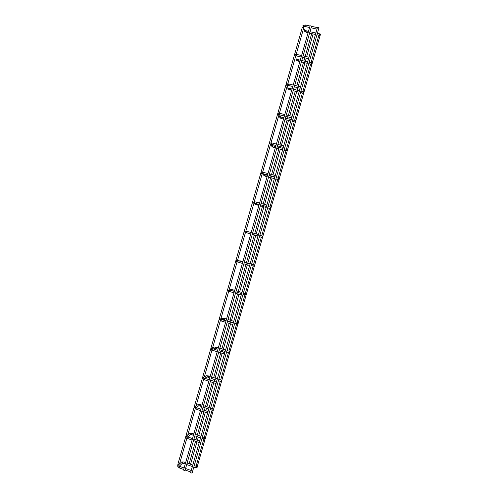 <?xml version="1.0" encoding="UTF-8"?>
<svg xmlns="http://www.w3.org/2000/svg" width="498" height="498" viewBox="0 0 498 498"><rect width="100%" height="100%" fill="white"/><g stroke="black" fill="none" stroke-linecap="round" stroke-linejoin="round"><path stroke-width="0.75" d="M320.351 35.009L319.822 35.408L319.704 34.362L320.233 33.964L320.351 35.009M318.515 29.394L318.932 27.925M312.128 63.875L311.574 64.286L311.468 63.283L312.016 62.873L312.128 63.875M310.08 58.994L310.497 57.525M303.905 92.734L303.332 93.157L303.226 92.198L303.805 91.769L303.905 92.734M301.651 88.582L302.068 87.113M295.688 121.58L295.09 122.029L294.99 121.107L295.588 120.659L295.688 121.58M293.222 118.169L293.639 116.694M287.471 150.421L286.848 150.888L286.761 150.004L287.377 149.543L287.471 150.421M284.794 147.738L285.217 146.269M279.254 179.255L278.612 179.741L278.525 178.9L279.173 178.415L279.254 179.255M276.371 177.307L276.795 175.838M271.043 208.083L270.377 208.594L270.296 207.784L270.962 207.274L271.043 208.083M267.955 206.863L268.372 205.394M262.832 236.905L262.141 237.434L262.073 236.662L262.757 236.133L262.832 236.905M259.533 236.413L259.95 234.95M254.621 265.714L253.912 266.268L253.843 265.527L254.559 264.973L254.621 265.714M251.117 265.957L251.534 264.494M246.417 294.517L245.682 295.102L245.62 294.393L246.354 293.814L246.417 294.517M242.7 295.495L243.124 294.025M238.212 323.32L237.453 323.924L237.403 323.246L238.156 322.642L238.212 323.32M234.29 325.02L234.707 323.557M230.008 352.105L229.229 352.746L229.18 352.092L229.964 351.457L230.008 352.105M225.88 354.539L226.297 353.076M221.809 380.889L221.006 381.555L220.969 380.933L221.766 380.267L221.809 380.889M217.477 384.051L217.894 382.589M213.611 409.667L212.789 410.364L212.752 409.767L213.574 409.07L213.611 409.667M209.067 413.558L209.484 412.089M205.413 438.433L204.572 439.168L204.541 438.595L205.381 437.86L205.413 438.433M200.663 443.052L201.08 441.589M197.22 467.192L196.355 467.958L196.33 467.41L197.189 466.645L197.22 467.192M192.328 472.552L192.682 471.077M317.481 27.39L190.659 472.552L191.195 472.982L192.135 472.988L318.994 27.714L317.481 27.39L318.994 27.714M303.35 27.365L302.211 27.714L177.836 464.397L178.552 464.858M310.08 25.784L183.538 470.019L184.067 470.436L185.013 470.442L311.586 26.101L310.08 25.784L311.586 26.101M196.903 467.784L320.407 34.474M304.465 30.347L304.807 31.561L305.716 30.994L305.517 30.278M306.619 32.513L306.942 31.057L308.48 31.393M310.011 26.014L305.305 24.993L304.975 26.481M302.89 25.983L303.456 26.73L304.278 26.375M296.31 59.131L296.067 59.511L296.758 60.414L297.499 59.841L297.225 59.063M298.42 61.285L298.75 59.853L300.275 60.202M301.601 55.546L296.914 54.481L296.578 55.95M294.517 55.39L295.258 56.143L295.868 55.826M287.856 88.339L288.703 89.229L289.288 88.681L288.915 87.835M290.222 90.057L290.558 88.638L292.071 88.999M293.191 85.065L288.523 83.969L288.18 85.413M286.151 84.784L287.041 85.513L287.452 85.276M279.646 117.161L280.611 118.02L281.071 117.509L280.561 116.613M282.024 118.817L282.366 117.416L283.872 117.789M284.781 114.577L280.131 113.438L279.783 114.87M277.784 114.185L279.029 114.708M271.441 145.97L272.499 146.798L272.86 146.331L272.169 145.41M273.825 147.576L274.18 146.188L275.674 146.568M276.384 144.078L271.746 142.907L271.391 144.32M269.418 143.58L270.601 144.14M263.33 174.574L264.357 175.57L264.656 175.147L263.735 174.256M265.627 176.323L265.994 174.947L267.476 175.34M267.98 173.572L263.367 172.358L263 173.765M261.058 172.974L262.166 173.553M255.032 203.564L255.032 203.57C255.051 204.398 255.443 204.653 256.202 204.336L256.476 203.713M257.435 205.07L257.547 204.006M259.583 203.053L254.982 201.808L254.609 203.203M252.704 202.375L253.712 202.96M246.846 232.815L249.168 233.462M249.243 233.805L250.706 234.216M251.185 232.529L246.61 231.24L246.217 232.634M242.794 261.992L238.231 260.672L237.826 262.06M241.163 261.518L241.449 261.176L242.906 261.599M240.061 261.201L238.816 260.828M237.453 260.728L236.195 260.417L235.965 260.734C235.878 261.332 236.469 261.767 237.733 262.035L242.395 263.386M231.657 290.627L231.844 290.34C231.788 289.438 231.371 289.201 230.593 289.631M232.784 290.963L233.269 289.904L234.72 290.334M234.402 291.448L229.858 290.085L229.441 291.479M227.742 290.683L228.202 291.019M229.092 290.06L227.605 290.079L229.348 291.454L234.004 292.849M222.419 319.417L223.646 319.118C223.577 318.197 223.16 317.967 222.382 318.421L220.328 318.907M224.673 319.984L225.096 318.62L226.534 319.062M226.017 320.893L221.486 319.492L221.056 320.893M220.739 319.399L219.251 319.423L220.969 320.868L225.613 322.299M214.401 348.32L215.453 347.89C215.373 346.957 214.949 346.726 214.177 347.199L211.781 348.164M216.487 348.7L216.923 347.324L218.354 347.778M217.632 350.331L213.119 348.893L212.671 350.299M212.397 348.749L210.897 348.756L212.584 350.275L217.228 351.75M206.62 377.179L207.261 376.65C207.174 375.704 206.745 375.48 205.973 375.971L203.271 377.465M208.301 377.409L208.755 376.021L210.181 376.488M209.247 379.756L204.753 378.281L204.286 379.7M204.672 378.256L202.723 377.77L202.543 378.082L204.205 379.675L208.836 381.194M198.553 405.914L199.069 405.409C198.976 404.451 198.546 404.22 197.774 404.731L194.799 406.785M200.121 406.113L200.588 404.712L202.001 405.185M200.868 409.169L196.386 407.663L195.907 409.095M195.714 407.457L194.369 407.084L194.189 407.395L195.832 409.07L200.457 410.626M190.46 434.63L190.877 434.156C190.784 433.185 190.348 432.961 189.582 433.478L186.364 436.105M191.935 434.804L192.421 433.397L193.834 433.883M192.489 438.582L188.026 437.032L187.528 438.483M187.373 436.808L186.022 436.385L185.841 436.709C185.941 437.692 186.482 438.271 187.453 438.458L192.072 440.058M182.343 463.339L182.691 462.903C182.592 461.92 182.156 461.696 181.39 462.225L177.948 465.425M183.762 463.495L184.26 462.069L185.661 462.561M184.117 467.977L179.666 466.396L179.156 467.865M179.031 466.153L177.674 465.68L177.5 466.01L179.081 467.84L183.694 469.477M304.384 26.095L303.456 26.73L304.807 31.561L308.069 32.831M309.594 27.49L304.882 26.462C303.525 26.817 302.865 26.556 302.915 25.672L303.855 25.261M309.575 33.161L315.471 34.455M316.977 34.785L319.822 35.408M316.996 29.102L311.094 27.813M309.986 31.723L315.881 33.011M317.388 33.341L320.002 33.914M305.585 30.521L306.861 31.038M305.212 24.975L304.166 25.323M317.413 27.62L311.518 26.338M296.005 55.502L295.258 56.143L296.721 60.463L299.871 61.615M301.184 56.996L296.484 55.932C295.252 56.143 294.604 55.863 294.536 55.085M301.371 61.957L307.254 63.302M308.754 63.644L311.574 64.286M308.573 58.671L302.684 57.338M301.776 60.538L307.658 61.883M309.158 62.225L311.779 62.816M297.312 59.306L298.663 59.835M294.542 55.066L295.308 54.637M296.82 54.463L295.688 54.5L295.899 54.836M308.984 57.214L303.101 55.882M287.632 84.903L287.041 85.513L288.603 89.316L291.672 90.399M292.78 86.503L288.087 85.395C286.68 85.426 286.039 85.121 286.163 84.486L286.78 84.044M293.166 90.754L299.037 92.142M300.537 92.497L303.332 93.157M300.151 88.233L294.281 86.851M293.565 89.354L299.435 90.736M300.935 91.09L303.556 91.713M289.021 88.078L290.471 88.619M288.429 83.944L287.402 83.95L287.595 84.343M300.555 86.795L294.685 85.419M279.26 114.297L278.799 114.857L280.474 118.138L283.474 119.178M284.383 115.997L279.689 114.851C278.114 114.727 277.479 114.409 277.791 113.88M284.968 119.539L290.82 120.977M292.314 121.344L295.09 122.029M291.728 117.796L285.871 116.364M285.36 118.151L291.218 119.588M292.712 119.956L295.345 120.597M280.679 116.825L282.279 117.397M277.791 113.868L278.289 113.457M280.038 113.419L279.098 113.395L279.26 113.843M292.133 116.37L286.275 114.938M270.887 143.685L270.526 144.19L272.331 146.947L275.282 147.943M275.979 145.484L271.292 144.296C269.922 144.227 269.3 143.885 269.418 143.262L269.829 142.87M276.77 148.323L282.609 149.811M284.097 150.191L286.848 150.888M283.306 147.346L277.467 145.864M277.162 146.947L283.001 148.429M284.495 148.809L287.128 149.481M272.275 145.553L274.087 146.163M271.653 142.882L270.775 142.839L270.912 143.331M283.711 145.933L277.872 144.457M262.309 173.59L264.183 175.744L267.084 176.709M267.582 174.972L262.9 173.74C261.525 173.578 260.908 173.217 261.052 172.644L261.394 172.277M262.228 173.509L262.521 173.061M268.571 177.101L274.398 178.633M275.886 179.025L278.612 179.741M274.89 176.89L269.069 175.358M268.964 175.732L274.784 177.263M276.278 177.649L278.924 178.346M263.797 174.312L265.901 174.923M263.268 172.339L262.446 172.277L262.552 172.818M275.288 175.489L269.468 173.964M254.397 203.147L256.034 204.522L258.892 205.469M259.184 204.448L254.509 203.178C253.096 202.929 252.486 202.543 252.685 202.014L252.978 201.671M245.856 231.084L254.154 202.431M260.379 205.867L266.187 207.448M267.669 207.853L270.377 208.594M266.474 206.433L260.666 204.852M268.161 206.514L270.719 207.212M254.889 201.783L254.111 201.709L254.185 202.288M266.872 205.033L261.064 203.458M250.787 233.923L246.124 232.61C244.997 232.479 244.4 232.068 244.325 231.377L244.58 231.047M245.601 232.155L245.794 231.794M252.181 234.633L257.976 236.264M259.458 236.681L262.141 237.434M258.064 235.965L252.268 234.334M259.95 235.342L262.514 236.064M246.51 231.215L245.775 231.134L245.807 231.757M258.462 234.57L252.667 232.94M251.359 265.527L253.912 266.268M249.647 265.496L243.871 263.816M244.381 262.029L250.158 263.703M251.639 264.127L254.316 264.905M239.781 260.747L241.362 261.151M238.137 260.641L237.434 260.547L237.434 261.151M250.046 264.096L244.269 262.421M243.124 294.337L245.682 295.102M241.237 295.015L235.473 293.291M236.189 290.776L241.96 292.494M243.429 292.936L246.124 293.739M231.508 289.481L233.189 289.873M229.765 290.06L229.086 289.954L229.074 290.502M241.642 293.608L235.871 291.884M222.176 319.71L223.515 319.38L226.142 320.438M227.611 320.893L233.363 322.667M234.832 323.121L237.453 323.924M232.834 324.534L227.082 322.754M228.003 319.511L233.755 321.285M235.224 321.739L237.932 322.567M223.229 318.21L225.015 318.589M221.398 319.467L220.745 319.355L220.714 319.841M233.232 323.121L227.48 321.347M213.325 348.961L215.335 348.133L217.962 349.166M219.425 349.633L225.164 351.451M226.627 351.918L229.229 352.746M224.424 354.041L218.69 352.217M219.823 348.245L225.557 350.063M227.026 350.53L229.74 351.389M214.943 346.944L216.842 347.299M213.032 348.868L212.397 348.737L212.36 349.173M224.828 352.615L219.095 350.791M204.734 378.243L207.156 376.88L209.783 377.889M211.239 378.368L216.96 380.235M218.423 380.715L221.006 381.555M216.02 383.541L210.299 381.667M211.638 376.967L217.365 378.829M218.827 379.308L221.554 380.198M206.651 375.679L208.681 375.996M204.049 378.113L204.012 378.492M216.431 382.103L210.71 380.229M196.162 407.588L198.97 405.621L201.597 406.611M203.053 407.096L208.762 409.014M210.224 409.505L212.789 410.364M207.616 413.041L201.908 411.118M203.458 405.677L209.166 407.588M210.629 408.08L213.368 409.001M198.353 404.42L200.513 404.687M196.312 407.638L195.658 407.812M208.033 411.585L202.325 409.661M187.696 436.914L190.79 434.356L193.423 435.32M194.874 435.818L200.57 437.786M202.02 438.284L204.572 439.168M199.212 442.529L193.523 440.562M195.284 434.38L200.98 436.341M202.431 436.846L205.182 437.792M190.062 433.167L192.353 433.372M187.951 437.007L187.31 437.12M199.636 441.054L193.946 439.08M179.261 466.24L182.61 463.084L185.244 464.024M186.694 464.534L192.371 466.551M193.822 467.062L196.355 467.958M190.815 472.017L185.138 469.994M187.111 463.078L192.788 465.088M194.239 465.599L197.003 466.576M181.782 461.92L184.192 462.044M179.597 466.371L178.963 466.421M191.244 470.51L185.567 468.494M179.529 463.949L186.862 438.203M187.796 434.941L195.235 408.821M196.063 405.914L203.601 379.439M204.329 376.88L211.974 350.044M212.602 347.834L220.346 320.644M220.882 318.776L228.725 291.243M229.161 289.705L237.098 261.836M237.478 260.51L245.477 232.417M254.148 201.964L262.185 173.765M262.514 172.607L270.464 144.688M270.881 143.237L278.749 115.604M279.254 113.837L287.035 86.515M287.651 84.349L295.32 57.413M296.049 54.855L303.612 28.311M196.081 466.253L203.863 438.925M204.273 437.481L212.067 410.122M212.472 408.702L220.278 381.319M220.676 379.912L228.482 352.509M228.881 351.115L236.693 323.694M237.085 322.312L244.904 294.872M245.296 293.496L253.121 266.038M253.507 264.668L261.332 237.204M261.724 235.84L269.549 208.363M269.941 207L277.766 179.523M278.158 178.147L285.989 150.67M286.381 149.288L294.212 121.811M294.604 120.416L302.435 92.945M302.834 91.539L310.659 64.08M311.063 62.655L318.882 35.202M189.14 463.794L195.558 441.265M195.982 439.79L196.909 436.522M197.32 435.084L203.95 411.802M204.367 410.352L205.095 407.781M205.5 406.362L212.347 382.34M212.758 380.902L213.287 379.034M213.686 377.633L220.739 352.87M221.143 351.445L221.479 350.287M221.871 348.893L229.136 323.389M229.541 321.976L229.671 321.527M230.064 320.146L237.54 293.907M238.256 291.392L245.937 264.413M246.448 262.627L254.254 235.218M254.739 233.525L262.452 206.433M263.143 204.018L270.657 177.649M271.043 176.28L271.149 175.906M271.547 174.505L278.855 148.852M279.247 147.476L279.559 146.393M279.957 144.986L287.06 120.055M287.458 118.667L287.969 116.874M288.373 115.455L295.264 91.252M295.669 89.845L296.378 87.349M296.789 85.911L303.475 62.443M303.88 61.017L304.788 57.812M305.206 56.361L311.686 33.621M190.553 464.292L196.971 441.751M197.395 440.276L198.322 437.007M198.733 435.569L205.369 412.282M205.78 410.825L206.514 408.26M206.919 406.835L213.767 382.806M214.171 381.368L214.706 379.501M215.105 378.094L222.164 353.319M222.569 351.899L222.899 350.735M223.297 349.347L230.562 323.831M230.966 322.418L231.097 321.963M231.489 320.588L238.965 294.337M239.681 291.816L247.369 264.83M247.88 263.044L255.692 235.622M256.177 233.929L263.896 206.826M264.581 204.41L272.101 178.029M272.493 176.659L272.593 176.286M272.997 174.885L280.306 149.226M280.698 147.844L281.009 146.761M281.407 145.354L288.51 120.41M288.908 119.022L289.419 117.229M289.824 115.81L296.721 91.595M297.119 90.194L297.835 87.692M298.246 86.254L304.932 62.773M305.336 61.354L306.251 58.148M306.668 56.691L313.142 33.945"/></g></svg>
